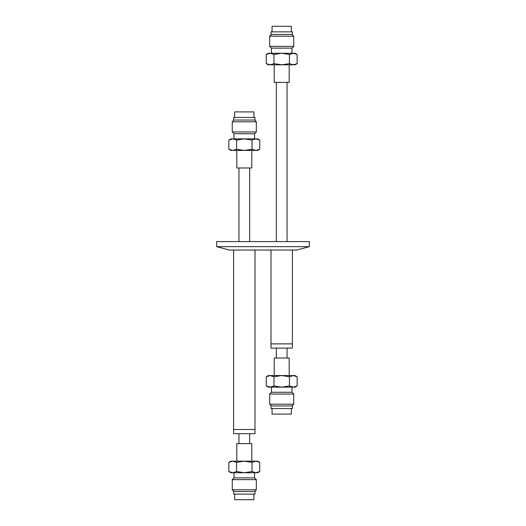 <?xml version="1.0" encoding="UTF-8"?>
<svg xmlns="http://www.w3.org/2000/svg" width="526" height="526" viewBox="0 0 526 526"><rect width="100%" height="100%" fill="white"/><g stroke="black" fill="none" stroke-linecap="round" stroke-linejoin="round"><path stroke-width="0.79" d="M254.998 250.028L254.998 429.492L233.597 429.492L233.597 433.707L254.998 433.707L254.998 429.492L233.597 429.492L233.597 250.028M309.341 246.655L216.659 246.655L216.659 241.598L309.341 241.598L309.341 246.655L296.763 250.028L229.237 250.028L216.659 246.655M292.403 250.028L292.403 343.886L271.002 343.886L271.002 348.1L292.403 348.1L292.403 343.886L271.002 343.886L271.002 250.028M253.926 117.469L253.926 111.906L234.662 111.906L234.662 117.469M235.03 117.469L233.597 117.469L233.597 120.04L254.998 120.04L254.998 117.469L235.03 117.469M251.783 150.429L251.783 167.978L236.805 167.978L236.805 150.429M291.338 31.862L291.338 26.3L272.074 26.3L272.074 31.862M272.435 31.862L271.002 31.862L271.002 34.433L292.403 34.433L292.403 31.862L272.435 31.862M289.195 64.823L289.195 82.372L274.217 82.372L274.217 64.823M234.662 494.138L234.662 499.7L253.926 499.7L253.926 494.138M233.597 494.138L254.998 494.138L254.998 491.567L233.597 491.567L233.597 494.138M236.805 461.177L236.805 443.628L251.783 443.628L251.783 461.177M272.074 408.531L272.074 414.093L291.338 414.093L291.338 408.531M271.002 408.531L292.403 408.531L292.403 405.96L271.002 405.96L271.002 408.531M274.217 375.571L274.217 358.022L289.195 358.022L289.195 375.571M256.333 121.802L232.255 121.802L232.255 131.967L256.333 131.967L256.333 121.802L254.564 120.04M256.333 131.967L254.564 133.736L234.024 133.736L232.255 131.967M228.849 149.233L232.709 150.429L230.921 150.429L228.849 149.233L228.849 140.067L232.709 138.871L244.294 138.871L236.575 140.067L236.575 149.233L244.294 150.429L232.709 150.429L236.575 149.233M244.294 150.429L252.02 149.233L255.879 150.429L244.294 150.429M259.739 149.233L257.668 150.429L255.879 150.429L259.739 149.233L259.739 140.067L255.879 138.871L252.02 140.067L252.02 149.233M252.02 140.067L244.294 138.871L257.668 138.871L259.739 140.067M236.575 140.067L232.709 138.871L230.921 138.871L228.849 140.067M293.745 36.195L269.667 36.195L269.667 46.367L293.745 46.367L293.745 36.195L291.976 34.433M293.745 46.367L291.976 48.129L271.436 48.129L269.667 46.367M266.261 63.626L270.121 64.823L268.332 64.823L266.261 63.626L266.261 54.461L270.121 53.264L281.706 53.264L273.98 54.461L273.98 63.626L281.706 64.823L270.121 64.823L273.98 63.626M281.706 64.823L289.425 63.626L293.291 64.823L281.706 64.823M297.151 63.626L295.079 64.823L293.291 64.823L297.151 63.626L297.151 54.461L293.291 53.264L289.425 54.461L289.425 63.626M289.425 54.461L281.706 53.264L295.079 53.264L297.151 54.461M273.98 54.461L270.121 53.264L268.332 53.264L266.261 54.461M271.436 405.96L269.667 404.198L293.745 404.198L291.976 405.96M269.667 404.198L269.667 394.033L293.745 394.033L293.745 404.198M269.667 394.033L271.436 392.264L291.976 392.264L293.745 394.033M291.976 387.129L291.976 392.264M297.151 376.767L293.291 375.571L295.079 375.571L297.151 376.767L297.151 385.933L293.291 387.129L281.706 387.129L289.425 385.933L289.425 376.767L281.706 375.571L293.291 375.571L289.425 376.767M281.706 375.571L273.98 376.767L270.121 375.571L281.706 375.571M266.261 376.767L268.332 375.571L270.121 375.571L266.261 376.767L266.261 385.933L270.121 387.129L273.98 385.933L273.98 376.767M289.425 385.933L293.291 387.129L295.079 387.129L297.151 385.933M273.98 385.933L281.706 387.129L268.332 387.129L266.261 385.933M234.024 491.567L232.255 489.805L256.333 489.805L254.564 491.567M232.255 489.805L232.255 479.633L256.333 479.633L256.333 489.805M232.255 479.633L234.024 477.871L254.564 477.871L256.333 479.633M254.564 472.736L254.564 477.871M259.739 462.374L255.879 461.177L257.668 461.177L259.739 462.374L259.739 471.539L255.879 472.736L244.294 472.736L252.02 471.539L252.02 462.374L244.294 461.177L255.879 461.177L252.02 462.374M244.294 461.177L236.575 462.374L232.709 461.177L244.294 461.177M228.849 462.374L230.921 461.177L232.709 461.177L228.849 462.374L228.849 471.539L232.709 472.736L236.575 471.539L236.575 462.374M252.02 471.539L255.879 472.736L257.668 472.736L259.739 471.539M236.575 471.539L244.294 472.736L230.921 472.736L228.849 471.539M238.942 167.978L238.942 241.598M238.942 433.707L238.942 443.628M249.646 167.978L249.646 241.598M249.646 433.707L249.646 443.628M276.354 82.372L276.354 241.598M276.354 348.1L276.354 358.022M287.058 82.372L287.058 241.598M287.058 348.1L287.058 358.022M234.024 120.04L232.255 121.802M234.024 133.736L234.024 138.871M254.564 133.736L254.564 138.871M271.436 34.433L269.667 36.195M271.436 48.129L271.436 53.264M291.976 48.129L291.976 53.264M271.436 392.264L271.436 387.129M234.024 477.871L234.024 472.736"/></g></svg>
